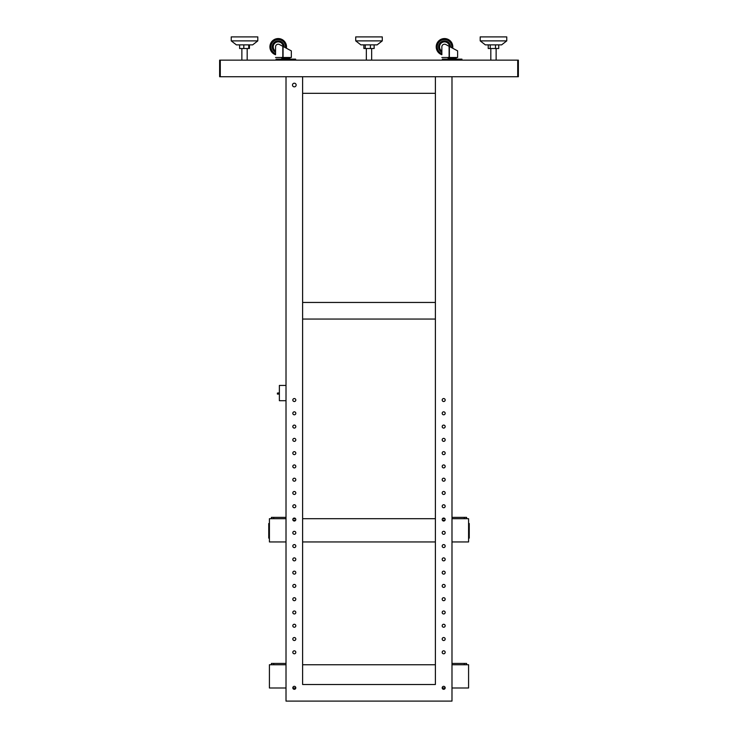 <?xml version="1.0" encoding="UTF-8"?>
<svg xmlns="http://www.w3.org/2000/svg" width="738" height="738" viewBox="0 0 738 738"><rect width="100%" height="100%" fill="white"/><g stroke="black" fill="none" stroke-linecap="round" stroke-linejoin="round"><path stroke-width="1.11" d="M449.165 59.141L449.165 58.145L448.335 58.145L455.964 58.145A0.498 0.498 0 0 0 456.462 57.647A0.498 0.498 0 0 1 455.964 58.145L455.134 58.145L455.134 59.141M449.11 56.817L449.11 46.309L445.77 44.52A2.657 2.657 0 0 0 441.859 46.854L441.859 54.723A8.303 8.303 0 0 1 436.213 46.854A8.303 8.303 0 0 0 441.859 54.723M457.126 50.608L452.698 48.238A8.303 8.303 0 0 0 444.516 38.56A8.303 8.303 0 0 0 436.213 46.854A8.303 8.303 0 0 1 444.516 38.56A8.303 8.303 0 0 1 452.809 46.854A8.303 8.303 0 0 0 444.516 38.56A8.303 8.303 0 0 0 436.213 46.854M282.866 59.141L282.866 58.145L282.036 58.145L289.665 58.145A0.498 0.498 0 0 0 290.163 57.647A0.498 0.498 0 0 1 289.665 58.145L288.835 58.145L288.835 59.141M282.811 56.817L282.811 46.309L279.471 44.52A2.657 2.657 0 0 0 275.56 46.854L275.56 54.723A8.303 8.303 0 0 1 269.914 46.854A8.303 8.303 0 0 0 275.56 54.723M290.827 50.608L286.399 48.238A8.303 8.303 0 0 0 278.217 38.56A8.303 8.303 0 0 0 269.914 46.854A8.303 8.303 0 0 1 278.217 38.56A8.303 8.303 0 0 1 286.51 46.854A8.303 8.303 0 0 0 278.217 38.56A8.303 8.303 0 0 0 269.914 46.854M290.163 57.481L281.538 57.647A0.498 0.498 0 0 0 282.036 58.145L282.866 58.145M279.379 394.064L277.387 394.064L277.387 393.068L279.379 392.874M286.012 385.43L279.379 385.43L279.379 400.697L286.012 400.697M444.018 60.138L444.018 59.141L442.357 59.141L442.357 60.138M461.942 60.138L461.942 59.141L460.281 59.141L460.281 60.138M444.018 59.141L460.281 59.141M456.462 57.481L447.837 57.647A0.498 0.498 0 0 0 448.335 58.145M441.859 57.481L457.625 57.481L457.625 50.876L449.11 46.309M448.981 57.481L448.981 56.817L449.47 57.481M439.534 46.854A4.982 4.982 0 0 1 444.341 41.881A4.982 4.982 0 0 1 449.479 46.512A4.982 4.982 0 0 0 444.341 41.881A4.982 4.982 0 0 0 441.859 51.07M435.383 93.329L302.617 93.329L302.617 76.734L302.617 684.504L435.383 684.504L435.383 76.734L286.012 76.734L286.012 701.1L451.988 701.1L451.988 76.734L435.383 76.734L435.383 93.329M286.012 517.375L271.409 517.375L271.409 518.703M293.069 520.364L295.56 520.364M442.44 520.364L444.931 520.364M302.617 541.941L435.383 541.941M293.069 518.703L295.56 518.703M302.617 518.703L435.383 518.703M442.44 518.703L444.931 518.703M451.988 518.703L468.584 518.703L468.584 541.941L451.988 541.941M466.591 518.703L466.591 517.375L464.267 517.375L464.267 518.703M451.988 517.375L464.267 517.375M277.719 60.138L277.719 59.141L276.058 59.141L276.058 60.138M295.643 60.138L295.643 59.141L293.982 59.141L293.982 60.138M277.719 59.141L293.982 59.141M289.665 58.145L288.835 58.145M275.56 57.481L291.326 57.481L291.326 50.876L282.811 46.309M282.682 57.481L282.682 56.817L283.171 57.481M273.235 46.854A4.982 4.982 0 0 1 278.041 41.881A4.982 4.982 0 0 1 283.18 46.512A4.982 4.982 0 0 0 278.041 41.881A4.982 4.982 0 0 0 275.56 51.07M518.371 76.734L518.371 60.138L517.707 60.138L517.707 76.734L518.371 76.734M517.707 76.734L517.707 60.138L220.293 60.138L220.293 76.734L517.707 76.734M220.293 76.734L220.293 60.138L219.629 60.138L219.629 76.734L220.293 76.734M286.012 541.941L269.416 541.941L269.416 518.703L286.012 518.703M435.383 319.047L302.617 319.047L302.617 302.451L435.383 302.451L435.383 319.047M488.215 44.87L488.215 48.514L498.74 48.514L498.74 44.87M490.226 44.87L490.226 48.514M495.493 44.87L495.493 48.514M506.757 36.9L506.757 40.885L501.609 44.87L485.346 44.87L480.198 40.885L480.198 36.9L506.738 36.9M506.738 40.885L480.198 40.885M363.862 44.87L363.862 48.514L374.138 48.514L374.138 44.87M365.264 44.87L365.264 48.514M370.402 44.87L370.402 48.514M382.275 40.885L377.136 44.87L360.864 44.87L355.725 40.885L355.725 36.9L382.275 36.9L382.275 40.885L355.725 40.885M239.61 44.87L239.61 48.514L249.435 48.514L249.435 44.87M243.817 44.87L243.817 48.514M248.734 44.87L248.734 48.514M257.802 40.885L252.654 44.87L236.391 44.87L231.243 40.885L231.243 36.9L257.802 36.9L257.802 40.885L231.243 40.885M451.988 664.754L468.584 664.754L468.584 687.991L451.988 687.991M435.383 664.754L302.617 664.754M286.012 687.991L269.416 687.991L269.416 664.754L286.012 664.754M445.171 687.991L442.2 687.991M295.8 687.991L292.829 687.991M296.141 85.027A1.827 1.827 0 0 1 294.314 86.853A1.827 1.827 0 0 1 292.488 85.027A1.827 1.827 0 0 1 294.314 83.2A1.827 1.827 0 0 1 296.141 85.027M292.82 652.309A1.494 1.494 0 0 0 294.314 653.803A1.494 1.494 0 0 0 295.809 652.309A1.494 1.494 0 0 0 294.314 650.815A1.494 1.494 0 0 0 292.82 652.309M292.82 639.025A1.494 1.494 0 0 0 294.314 640.519A1.494 1.494 0 0 0 295.809 639.025A1.494 1.494 0 0 0 294.314 637.531A1.494 1.494 0 0 0 292.82 639.025M292.82 625.75A1.494 1.494 0 0 0 294.314 627.245A1.494 1.494 0 0 0 295.809 625.75A1.494 1.494 0 0 0 294.314 624.256A1.494 1.494 0 0 0 292.82 625.75M292.82 612.475A1.494 1.494 0 0 0 294.314 613.97A1.494 1.494 0 0 0 295.809 612.475A1.494 1.494 0 0 0 294.314 610.981A1.494 1.494 0 0 0 292.82 612.475M292.82 599.201A1.494 1.494 0 0 0 294.314 600.686A1.494 1.494 0 0 0 295.809 599.201A1.494 1.494 0 0 0 294.314 597.706A1.494 1.494 0 0 0 292.82 599.201M292.82 585.917A1.494 1.494 0 0 0 294.314 587.411A1.494 1.494 0 0 0 295.809 585.917A1.494 1.494 0 0 0 294.314 584.422A1.494 1.494 0 0 0 292.82 585.917M292.82 572.642A1.494 1.494 0 0 0 294.314 574.136A1.494 1.494 0 0 0 295.809 572.642A1.494 1.494 0 0 0 294.314 571.147A1.494 1.494 0 0 0 292.82 572.642M292.82 559.367A1.494 1.494 0 0 0 294.314 560.862A1.494 1.494 0 0 0 295.809 559.367A1.494 1.494 0 0 0 294.314 557.873A1.494 1.494 0 0 0 292.82 559.367M292.82 546.083A1.494 1.494 0 0 0 294.314 547.578A1.494 1.494 0 0 0 295.809 546.083A1.494 1.494 0 0 0 294.314 544.589A1.494 1.494 0 0 0 292.82 546.083M292.82 532.808A1.494 1.494 0 0 0 294.314 534.303A1.494 1.494 0 0 0 295.809 532.808A1.494 1.494 0 0 0 294.314 531.314A1.494 1.494 0 0 0 292.82 532.808M292.82 519.534A1.494 1.494 0 0 0 294.314 521.028A1.494 1.494 0 0 0 295.809 519.534A1.494 1.494 0 0 0 294.314 518.039A1.494 1.494 0 0 0 292.82 519.534M292.82 506.259A1.494 1.494 0 0 0 294.314 507.744A1.494 1.494 0 0 0 295.809 506.259A1.494 1.494 0 0 0 294.314 504.764A1.494 1.494 0 0 0 292.82 506.259M292.82 492.975A1.494 1.494 0 0 0 294.314 494.469A1.494 1.494 0 0 0 295.809 492.975A1.494 1.494 0 0 0 294.314 491.48A1.494 1.494 0 0 0 292.82 492.975M292.82 479.7A1.494 1.494 0 0 0 294.314 481.194A1.494 1.494 0 0 0 295.809 479.7A1.494 1.494 0 0 0 294.314 478.206A1.494 1.494 0 0 0 292.82 479.7M292.82 466.425A1.494 1.494 0 0 0 294.314 467.92A1.494 1.494 0 0 0 295.809 466.425A1.494 1.494 0 0 0 294.314 464.931A1.494 1.494 0 0 0 292.82 466.425M292.82 453.141A1.494 1.494 0 0 0 294.314 454.636A1.494 1.494 0 0 0 295.809 453.141A1.494 1.494 0 0 0 294.314 451.656A1.494 1.494 0 0 0 292.82 453.141M292.82 439.866A1.494 1.494 0 0 0 294.314 441.361A1.494 1.494 0 0 0 295.809 439.866A1.494 1.494 0 0 0 294.314 438.372A1.494 1.494 0 0 0 292.82 439.866M292.82 426.592A1.494 1.494 0 0 0 294.314 428.086A1.494 1.494 0 0 0 295.809 426.592A1.494 1.494 0 0 0 294.314 425.097A1.494 1.494 0 0 0 292.82 426.592M292.82 413.317A1.494 1.494 0 0 0 294.314 414.811A1.494 1.494 0 0 0 295.809 413.317A1.494 1.494 0 0 0 294.314 411.822A1.494 1.494 0 0 0 292.82 413.317M292.82 400.033A1.494 1.494 0 0 0 294.314 401.527A1.494 1.494 0 0 0 295.809 400.033A1.494 1.494 0 0 0 294.314 398.538A1.494 1.494 0 0 0 292.82 400.033M443.686 686.331A1.494 1.494 0 0 1 445.18 687.825A1.494 1.494 0 0 1 443.686 689.32A1.494 1.494 0 0 1 442.191 687.825A1.494 1.494 0 0 1 443.686 686.331M294.314 686.331A1.494 1.494 0 0 1 295.809 687.825A1.494 1.494 0 0 1 294.314 689.32A1.494 1.494 0 0 1 292.82 687.825A1.494 1.494 0 0 1 294.314 686.331M443.686 653.803A1.494 1.494 0 0 0 445.18 652.309A1.494 1.494 0 0 0 443.686 650.815A1.494 1.494 0 0 0 442.191 652.309A1.494 1.494 0 0 0 443.686 653.803M443.686 401.527A1.494 1.494 0 0 0 445.18 400.033A1.494 1.494 0 0 0 443.686 398.538A1.494 1.494 0 0 0 442.191 400.033A1.494 1.494 0 0 0 443.686 401.527M443.686 414.811A1.494 1.494 0 0 0 445.18 413.317A1.494 1.494 0 0 0 443.686 411.822A1.494 1.494 0 0 0 442.191 413.317A1.494 1.494 0 0 0 443.686 414.811M443.686 428.086A1.494 1.494 0 0 0 445.18 426.592A1.494 1.494 0 0 0 443.686 425.097A1.494 1.494 0 0 0 442.191 426.592A1.494 1.494 0 0 0 443.686 428.086M443.686 441.361A1.494 1.494 0 0 0 445.18 439.866A1.494 1.494 0 0 0 443.686 438.372A1.494 1.494 0 0 0 442.191 439.866A1.494 1.494 0 0 0 443.686 441.361M443.686 454.636A1.494 1.494 0 0 0 445.18 453.141A1.494 1.494 0 0 0 443.686 451.656A1.494 1.494 0 0 0 442.191 453.141A1.494 1.494 0 0 0 443.686 454.636M443.686 467.92A1.494 1.494 0 0 0 445.18 466.425A1.494 1.494 0 0 0 443.686 464.931A1.494 1.494 0 0 0 442.191 466.425A1.494 1.494 0 0 0 443.686 467.92M443.686 481.194A1.494 1.494 0 0 0 445.18 479.7A1.494 1.494 0 0 0 443.686 478.206A1.494 1.494 0 0 0 442.191 479.7A1.494 1.494 0 0 0 443.686 481.194M443.686 494.469A1.494 1.494 0 0 0 445.18 492.975A1.494 1.494 0 0 0 443.686 491.48A1.494 1.494 0 0 0 442.191 492.975A1.494 1.494 0 0 0 443.686 494.469M443.686 507.744A1.494 1.494 0 0 0 445.18 506.259A1.494 1.494 0 0 0 443.686 504.764A1.494 1.494 0 0 0 442.191 506.259A1.494 1.494 0 0 0 443.686 507.744M443.686 521.028A1.494 1.494 0 0 0 445.18 519.534A1.494 1.494 0 0 0 443.686 518.039A1.494 1.494 0 0 0 442.191 519.534A1.494 1.494 0 0 0 443.686 521.028M443.686 534.303A1.494 1.494 0 0 0 445.18 532.808A1.494 1.494 0 0 0 443.686 531.314A1.494 1.494 0 0 0 442.191 532.808A1.494 1.494 0 0 0 443.686 534.303M443.686 547.578A1.494 1.494 0 0 0 445.18 546.083A1.494 1.494 0 0 0 443.686 544.589A1.494 1.494 0 0 0 442.191 546.083A1.494 1.494 0 0 0 443.686 547.578M443.686 560.862A1.494 1.494 0 0 0 445.18 559.367A1.494 1.494 0 0 0 443.686 557.873A1.494 1.494 0 0 0 442.191 559.367A1.494 1.494 0 0 0 443.686 560.862M443.686 574.136A1.494 1.494 0 0 0 445.18 572.642A1.494 1.494 0 0 0 443.686 571.147A1.494 1.494 0 0 0 442.191 572.642A1.494 1.494 0 0 0 443.686 574.136M443.686 587.411A1.494 1.494 0 0 0 445.18 585.917A1.494 1.494 0 0 0 443.686 584.422A1.494 1.494 0 0 0 442.191 585.917A1.494 1.494 0 0 0 443.686 587.411M443.686 600.686A1.494 1.494 0 0 0 445.18 599.201A1.494 1.494 0 0 0 443.686 597.706A1.494 1.494 0 0 0 442.191 599.201A1.494 1.494 0 0 0 443.686 600.686M443.686 613.97A1.494 1.494 0 0 0 445.18 612.475A1.494 1.494 0 0 0 443.686 610.981A1.494 1.494 0 0 0 442.191 612.475A1.494 1.494 0 0 0 443.686 613.97M443.686 627.245A1.494 1.494 0 0 0 445.18 625.75A1.494 1.494 0 0 0 443.686 624.256A1.494 1.494 0 0 0 442.191 625.75A1.494 1.494 0 0 0 443.686 627.245M443.686 640.519A1.494 1.494 0 0 0 445.18 639.025A1.494 1.494 0 0 0 443.686 637.531A1.494 1.494 0 0 0 442.191 639.025A1.494 1.494 0 0 0 443.686 640.519M286.012 663.425L271.409 663.425L271.409 664.754M466.591 664.754L466.591 663.425L464.267 663.425L464.267 664.754M451.988 663.425L464.267 663.425M468.584 525.179L469.248 525.179L469.248 523.519L468.584 523.519M468.584 538.122L469.248 538.122L469.248 536.461L468.584 536.461M469.248 525.179L469.248 536.461M269.416 523.519L268.752 523.519L268.752 538.122L269.416 538.122M449.368 56.817L449.368 46.448M452.698 48.238A8.303 8.303 0 0 0 452.809 46.854M451.767 47.73A7.306 7.306 0 0 0 444.516 39.557A7.306 7.306 0 0 0 441.859 53.662M450.484 47.047A5.978 5.978 0 0 0 444.516 40.885A5.978 5.978 0 0 0 441.859 52.214M273.733 518.703L273.733 517.375M283.069 56.817L283.069 46.448M286.399 48.238A8.303 8.303 0 0 0 286.51 46.854M285.468 47.73A7.306 7.306 0 0 0 278.217 39.557A7.306 7.306 0 0 0 275.56 53.662M284.185 47.047A5.978 5.978 0 0 0 278.217 40.885A5.978 5.978 0 0 0 275.56 52.214M273.733 664.754L273.733 663.425M268.752 525.179L269.416 525.179M269.416 536.461L268.752 536.461M241.87 60.138L241.87 48.514M247.184 60.138L247.184 48.514M371.657 60.138L371.657 48.514M366.343 60.138L366.343 48.514M490.816 60.138L490.816 48.514M496.13 60.138L496.13 48.514"/></g></svg>
